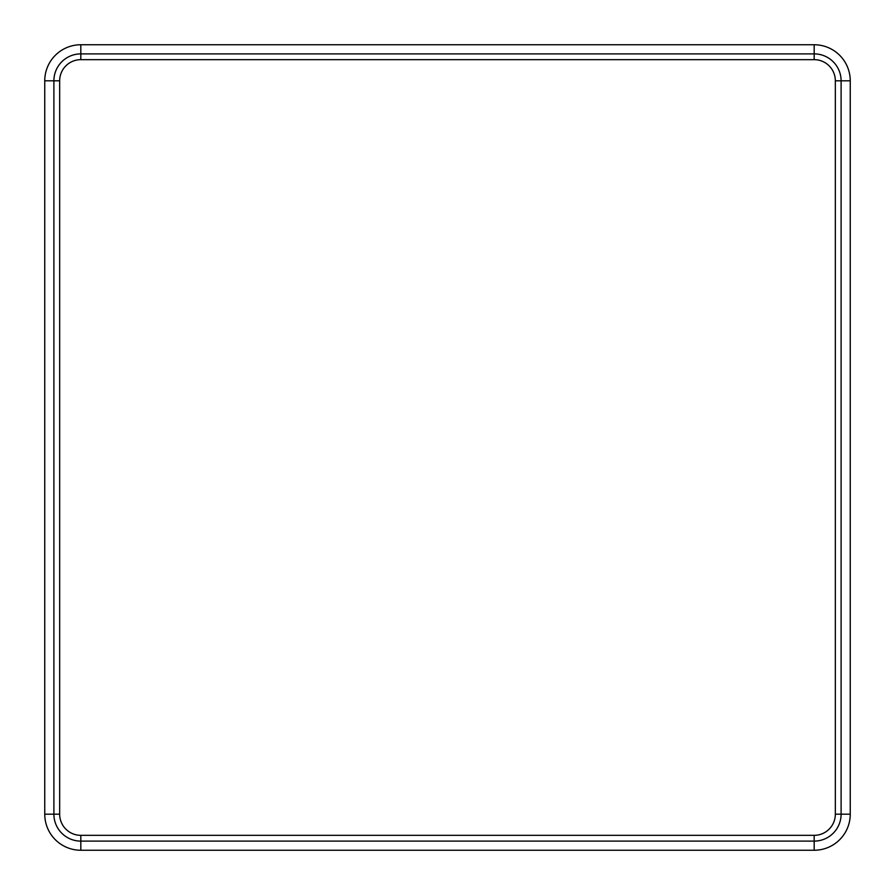 <?xml version="1.0" encoding="UTF-8"?>
<svg xmlns="http://www.w3.org/2000/svg" width="895" height="895" viewBox="0 0 895 895"><rect width="100%" height="100%" fill="white"/><g stroke="black" fill="none" stroke-linecap="round" stroke-linejoin="round"><path stroke-width="1.34" d="M80.818 59.663L80.818 44.75L814.181 44.75A36.069 36.069 0 0 1 850.25 80.818L850.25 814.181L841.11 814.181L841.11 80.818A26.928 26.928 0 0 0 814.181 53.89L80.818 53.89A26.928 26.928 0 0 0 53.89 80.818L53.89 814.181A26.928 26.928 0 0 0 80.818 841.11L814.181 841.11A26.928 26.928 0 0 0 841.11 814.181L835.337 814.181L835.337 80.818A21.156 21.156 0 0 0 814.181 59.663L80.818 59.663A21.156 21.156 0 0 0 59.663 80.818L59.663 814.181A21.156 21.156 0 0 0 80.818 835.337L814.181 835.337A21.156 21.156 0 0 0 835.337 814.181M80.818 44.75A36.069 36.069 0 0 0 44.75 80.818L44.75 814.181L59.663 814.181M850.25 814.181A36.069 36.069 0 0 1 814.181 850.25L80.818 850.25A36.069 36.069 0 0 1 44.75 814.181M835.337 80.818L850.25 80.818M814.181 59.663L814.181 44.75M814.181 850.25L814.181 835.337M80.818 850.25L80.818 835.337M59.663 80.818L44.75 80.818"/></g></svg>
